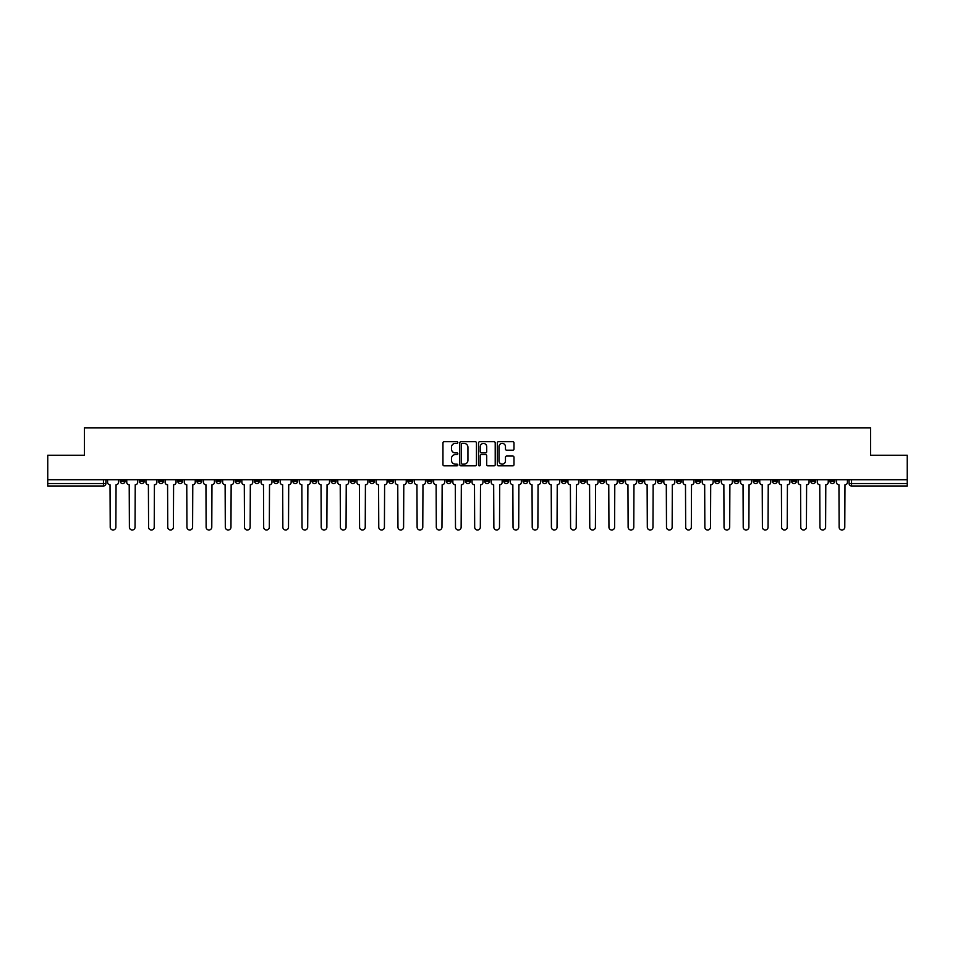 <?xml version="1.0" encoding="UTF-8"?>
<svg xmlns="http://www.w3.org/2000/svg" width="955" height="955" viewBox="0 0 955 955"><rect width="100%" height="100%" fill="white"/><g stroke="black" fill="none" stroke-linecap="round" stroke-linejoin="round"><path stroke-width="1.43" d="M457.827 442.547A0.848 0.848 0 0 0 456.979 441.699L444.159 441.699A1.206 1.206 0 0 0 442.953 442.905L442.953 464.631A1.206 1.206 0 0 0 444.159 465.837L456.979 465.837A0.848 0.848 0 0 0 457.827 464.99A0.848 0.848 0 0 0 456.979 464.154L455.32 464.154A3.868 3.868 0 0 1 451.464 460.286L451.464 458.472A3.868 3.868 0 0 1 455.32 454.616L456.979 454.616A0.848 0.848 0 0 0 457.827 453.768A0.848 0.848 0 0 0 456.979 452.921L455.32 452.921A3.868 3.868 0 0 1 451.464 449.065L451.464 447.25A3.868 3.868 0 0 1 455.32 443.395L456.979 443.395A0.848 0.848 0 0 0 457.827 442.547M753.185 479.708L753.185 481.069L758.103 481.069A2.459 2.459 0 0 1 755.644 483.528A2.459 2.459 0 0 1 753.185 481.069L753.185 479.708M638.083 479.708L638.083 481.069L643.002 481.069A2.459 2.459 0 0 1 640.542 483.528A2.459 2.459 0 0 1 638.083 481.069L638.083 479.708M618.9 479.708L618.9 481.069L623.83 481.069A2.459 2.459 0 0 1 621.371 483.528A2.459 2.459 0 0 1 618.9 481.069L618.9 479.708M503.81 479.708L503.81 481.069L508.729 481.069A2.459 2.459 0 0 1 506.269 483.528A2.459 2.459 0 0 1 503.81 481.069L503.81 479.708M484.627 479.708L484.627 481.069L489.545 481.069A2.459 2.459 0 0 1 487.086 483.528A2.459 2.459 0 0 1 484.627 481.069L484.627 479.708M465.455 479.708L465.455 481.069L470.373 481.069A2.459 2.459 0 0 1 467.914 483.528A2.459 2.459 0 0 1 465.455 481.069L465.455 479.708M427.088 479.708L427.088 481.069L432.006 481.069A2.459 2.459 0 0 1 429.547 483.528A2.459 2.459 0 0 1 427.088 481.069L427.088 479.708M388.721 481.069L388.721 479.708L388.721 481.069A2.459 2.459 0 0 0 391.18 483.528A2.459 2.459 0 0 1 388.721 481.069L393.639 481.069A2.459 2.459 0 0 1 391.18 483.528A2.459 2.459 0 0 0 393.639 481.069L393.639 479.708L393.639 481.069M369.537 481.069L369.537 479.708L369.537 481.069A2.459 2.459 0 0 0 371.996 483.528A2.459 2.459 0 0 1 369.537 481.069L374.456 481.069A2.459 2.459 0 0 1 371.996 483.528M350.354 481.069L350.354 479.708L350.354 481.069A2.459 2.459 0 0 0 352.813 483.528A2.459 2.459 0 0 1 350.354 481.069L355.272 481.069A2.459 2.459 0 0 1 352.813 483.528A2.459 2.459 0 0 0 355.272 481.069L355.272 479.708L355.272 481.069M331.17 479.708L331.17 481.069L336.1 481.069A2.459 2.459 0 0 1 333.629 483.528A2.459 2.459 0 0 1 331.17 481.069L331.17 479.708M311.999 479.708L311.999 481.069L316.917 481.069A2.459 2.459 0 0 1 314.458 483.528A2.459 2.459 0 0 1 311.999 481.069L311.999 479.708M292.815 479.708L292.815 481.069L297.733 481.069A2.459 2.459 0 0 1 295.274 483.528A2.459 2.459 0 0 1 292.815 481.069L292.815 479.708M273.631 481.069L273.631 479.708L273.631 481.069A2.459 2.459 0 0 0 276.091 483.528A2.459 2.459 0 0 1 273.631 481.069L278.55 481.069A2.459 2.459 0 0 1 276.091 483.528M235.264 481.069L235.264 479.708L235.264 481.069A2.459 2.459 0 0 0 237.723 483.528A2.459 2.459 0 0 1 235.264 481.069L240.183 481.069A2.459 2.459 0 0 1 237.723 483.528A2.459 2.459 0 0 0 240.183 481.069L240.183 479.708L240.183 481.069M216.081 481.069L216.081 479.708L216.081 481.069A2.459 2.459 0 0 0 218.54 483.528A2.459 2.459 0 0 1 216.081 481.069L220.999 481.069A2.459 2.459 0 0 1 218.54 483.528A2.459 2.459 0 0 0 220.999 481.069L220.999 479.708L220.999 481.069M196.897 481.069L196.897 479.708L196.897 481.069A2.459 2.459 0 0 0 199.356 483.528A2.459 2.459 0 0 1 196.897 481.069L201.815 481.069A2.459 2.459 0 0 1 199.356 483.528A2.459 2.459 0 0 0 201.815 481.069L201.815 479.708L201.815 481.069M177.726 481.069L177.726 479.708L177.726 481.069A2.459 2.459 0 0 0 180.185 483.528A2.459 2.459 0 0 1 177.726 481.069L182.644 481.069A2.459 2.459 0 0 1 180.185 483.528M158.542 481.069L158.542 479.708L158.542 481.069A2.459 2.459 0 0 0 161.001 483.528A2.459 2.459 0 0 1 158.542 481.069L163.46 481.069A2.459 2.459 0 0 1 161.001 483.528A2.459 2.459 0 0 0 163.46 481.069L163.46 479.708L163.46 481.069M139.358 481.069L139.358 479.708L139.358 481.069A2.459 2.459 0 0 0 141.817 483.528A2.459 2.459 0 0 1 139.358 481.069L144.277 481.069A2.459 2.459 0 0 1 141.817 483.528A2.459 2.459 0 0 0 144.277 481.069L144.277 479.708L144.277 481.069M512.775 450.211A1.206 1.206 0 0 0 513.981 449.005L513.981 442.905A1.206 1.206 0 0 0 512.775 441.699L498.534 441.699A1.206 1.206 0 0 0 497.328 442.905L497.328 464.631A1.206 1.206 0 0 0 498.534 465.837L512.775 465.837A1.206 1.206 0 0 0 513.981 464.631L513.981 457.266A1.206 1.206 0 0 0 512.775 456.06L506.675 456.06A1.206 1.206 0 0 0 505.47 457.266L505.47 460.919A3.223 3.223 0 0 1 502.246 464.154A3.223 3.223 0 0 1 499.011 460.919L499.011 446.618A3.223 3.223 0 0 1 502.246 443.395A3.223 3.223 0 0 1 505.47 446.618L505.47 449.005A1.206 1.206 0 0 0 506.675 450.211L512.775 450.211M47.75 479.708L47.75 455.249L84.398 455.249L84.398 427.828L870.602 427.828L870.602 455.249L907.25 455.249L907.25 479.708L47.75 479.708L47.75 483.528L105.91 483.528L105.91 479.708M476.45 442.905A1.206 1.206 0 0 0 475.232 441.699L460.99 441.699A1.206 1.206 0 0 0 459.785 442.905L459.785 464.631A1.206 1.206 0 0 0 460.99 465.837L475.232 465.837A1.206 1.206 0 0 0 476.45 464.631L476.45 442.905M479.768 441.699L494.01 441.699A1.206 1.206 0 0 1 495.215 442.905L495.215 464.631A1.206 1.206 0 0 1 494.01 465.837L487.91 465.837A1.206 1.206 0 0 1 486.704 464.631L486.704 455.822A1.206 1.206 0 0 0 485.498 454.616L481.451 454.616A1.206 1.206 0 0 0 480.246 455.822L480.246 464.99A0.848 0.848 0 0 1 479.398 465.837A0.848 0.848 0 0 1 478.551 464.99L478.551 442.905A1.206 1.206 0 0 1 479.768 441.699M849.091 479.708L849.091 483.528L907.25 483.528L907.25 485.988L851.55 485.988A2.459 2.459 0 0 1 849.091 483.528M907.25 479.708L907.25 483.528M105.91 483.528A2.459 2.459 0 0 1 103.45 485.988L47.75 485.988L47.75 483.528M834.825 479.708L834.825 481.069A2.459 2.459 0 0 1 832.366 483.528A2.459 2.459 0 0 1 829.907 481.069A2.459 2.459 0 0 0 832.366 483.528M829.907 479.708L829.907 481.069L834.825 481.069M815.642 479.708L815.642 481.069A2.459 2.459 0 0 1 813.183 483.528A2.459 2.459 0 0 1 810.723 481.069L815.642 481.069A2.459 2.459 0 0 1 813.183 483.528M810.723 479.708L810.723 481.069M796.458 479.708L796.458 481.069A2.459 2.459 0 0 1 793.999 483.528A2.459 2.459 0 0 1 791.54 481.069A2.459 2.459 0 0 0 793.999 483.528M791.54 479.708L791.54 481.069L796.458 481.069M777.275 479.708L777.275 481.069A2.459 2.459 0 0 1 774.815 483.528A2.459 2.459 0 0 1 772.356 481.069L777.275 481.069M772.356 479.708L772.356 481.069M758.103 479.708L758.103 481.069A2.459 2.459 0 0 1 755.644 483.528M738.919 479.708L738.919 481.069A2.459 2.459 0 0 1 736.46 483.528A2.459 2.459 0 0 1 734.001 481.069L738.919 481.069M734.001 479.708L734.001 481.069M719.736 479.708L719.736 481.069A2.459 2.459 0 0 1 717.277 483.528A2.459 2.459 0 0 1 714.817 481.069L719.736 481.069M714.817 479.708L714.817 481.069M700.552 479.708L700.552 481.069A2.459 2.459 0 0 1 698.093 483.528A2.459 2.459 0 0 1 695.634 481.069A2.459 2.459 0 0 0 698.093 483.528M695.634 479.708L695.634 481.069L700.552 481.069M681.369 479.708L681.369 481.069A2.459 2.459 0 0 1 678.91 483.528A2.459 2.459 0 0 1 676.45 481.069L681.369 481.069M676.45 479.708L676.45 481.069M662.185 479.708L662.185 481.069A2.459 2.459 0 0 1 659.726 483.528A2.459 2.459 0 0 1 657.267 481.069L662.185 481.069M657.267 479.708L657.267 481.069M643.002 479.708L643.002 481.069M623.83 479.708L623.83 481.069L623.83 479.708M604.646 479.708L604.646 481.069A2.459 2.459 0 0 1 602.187 483.528A2.459 2.459 0 0 1 599.728 481.069L604.646 481.069M599.728 479.708L599.728 481.069M585.463 479.708L585.463 481.069A2.459 2.459 0 0 1 583.004 483.528A2.459 2.459 0 0 1 580.545 481.069L585.463 481.069M580.545 479.708L580.545 481.069M566.279 479.708L566.279 481.069A2.459 2.459 0 0 1 563.82 483.528A2.459 2.459 0 0 1 561.361 481.069L566.279 481.069M561.361 479.708L561.361 481.069M547.096 479.708L547.096 481.069A2.459 2.459 0 0 1 544.637 483.528A2.459 2.459 0 0 1 542.177 481.069L547.096 481.069M542.177 479.708L542.177 481.069M527.912 479.708L527.912 481.069A2.459 2.459 0 0 1 525.453 483.528A2.459 2.459 0 0 1 522.994 481.069L527.912 481.069M522.994 479.708L522.994 481.069M508.729 479.708L508.729 481.069A2.459 2.459 0 0 1 506.269 483.528M489.545 479.708L489.545 481.069M470.373 481.069L470.373 479.708L470.373 481.069A2.459 2.459 0 0 1 467.914 483.528M451.19 479.708L451.19 481.069A2.459 2.459 0 0 1 448.731 483.528A2.459 2.459 0 0 1 446.272 481.069A2.459 2.459 0 0 0 448.731 483.528A2.459 2.459 0 0 0 451.19 481.069L446.272 481.069L446.272 479.708M432.006 481.069L432.006 479.708L432.006 481.069A2.459 2.459 0 0 1 429.547 483.528M412.823 479.708L412.823 481.069A2.459 2.459 0 0 1 410.364 483.528A2.459 2.459 0 0 1 407.904 481.069A2.459 2.459 0 0 0 410.364 483.528M407.904 479.708L407.904 481.069L412.823 481.069M374.456 479.708L374.456 481.069L374.456 479.708M336.1 481.069L336.1 479.708L336.1 481.069A2.459 2.459 0 0 1 333.629 483.528M316.917 481.069L316.917 479.708L316.917 481.069A2.459 2.459 0 0 1 314.458 483.528M297.733 481.069L297.733 479.708L297.733 481.069A2.459 2.459 0 0 1 295.274 483.528M278.55 479.708L278.55 481.069L278.55 479.708M259.366 481.069L259.366 479.708L259.366 481.069A2.459 2.459 0 0 1 256.907 483.528A2.459 2.459 0 0 1 254.448 481.069L259.366 481.069A2.459 2.459 0 0 1 256.907 483.528M254.448 479.708L254.448 481.069M182.644 479.708L182.644 481.069L182.644 479.708M125.093 479.708L125.093 481.069A2.459 2.459 0 0 1 122.634 483.528A2.459 2.459 0 0 1 120.175 481.069A2.459 2.459 0 0 0 122.634 483.528A2.459 2.459 0 0 0 125.093 481.069L125.093 479.708M120.175 479.708L120.175 481.069L125.093 481.069M462.327 443.395A0.848 0.848 0 0 0 461.48 444.23L461.48 463.306A0.848 0.848 0 0 0 462.327 464.154L464.07 464.154A3.868 3.868 0 0 0 467.938 460.286L467.938 447.25A3.868 3.868 0 0 0 464.07 443.395L462.327 443.395M486.704 446.677A3.223 3.223 0 0 0 483.469 443.454A3.223 3.223 0 0 0 480.246 446.677L480.246 451.715A1.206 1.206 0 0 0 481.451 452.921L485.498 452.921A1.206 1.206 0 0 0 486.704 451.715L486.704 446.677M107.569 482.299L107.569 479.708L107.569 482.299A2.459 2.459 48.4 0 0 110.028 484.758L110.219 527.172A2.829 2.829 48.4 0 0 113.048 530.001A2.829 2.829 48.4 0 0 115.865 527.172L116.056 484.758A2.459 2.459 48.4 0 0 118.516 482.299L118.516 479.708M110.028 484.758L110.219 527.172M115.865 527.172L116.056 484.758M126.752 482.299L126.752 479.708L126.752 482.299A2.459 2.459 48.4 0 0 129.212 484.758L129.391 527.172A2.829 2.829 48.4 0 0 132.22 530.001A2.829 2.829 48.4 0 0 135.049 527.172L135.24 484.758A2.459 2.459 48.4 0 0 137.699 482.299L137.699 479.708M145.936 482.299L145.936 479.708L145.936 482.299A2.459 2.459 48.4 0 0 148.395 484.758L148.574 527.172A2.829 2.829 48.4 0 0 151.403 530.001A2.829 2.829 48.4 0 0 154.232 527.172L154.424 484.758A2.459 2.459 48.4 0 0 156.883 482.299L156.883 479.708M129.212 484.758L129.391 527.172M135.049 527.172L135.24 484.758M148.395 484.758L148.574 527.172M154.232 527.172L154.424 484.758M165.12 482.299L165.12 479.708L165.12 482.299A2.459 2.459 48.4 0 0 167.579 484.758L167.758 527.172A2.829 2.829 48.4 0 0 170.587 530.001A2.829 2.829 48.4 0 0 173.416 527.172L173.595 484.758A2.459 2.459 48.4 0 0 176.054 482.299L176.054 479.708M184.303 482.299L184.303 479.708L184.303 482.299A2.459 2.459 48.4 0 0 186.762 484.758L186.941 527.172A2.829 2.829 48.4 0 0 189.77 530.001A2.829 2.829 48.4 0 0 192.6 527.172L192.779 484.758A2.459 2.459 48.4 0 0 195.238 482.299L195.238 479.708M203.475 482.299L203.475 479.708L203.475 482.299A2.459 2.459 48.4 0 0 205.946 484.758L206.125 527.172A2.829 2.829 48.4 0 0 208.954 530.001A2.829 2.829 48.4 0 0 211.783 527.172L211.962 484.758A2.459 2.459 48.4 0 0 214.421 482.299L214.421 479.708M167.579 484.758L167.758 527.172M173.416 527.172L173.595 484.758M186.762 484.758L186.941 527.172M192.6 527.172L192.779 484.758M205.946 484.758L206.125 527.172M211.783 527.172L211.962 484.758M222.658 482.299L222.658 479.708L222.658 482.299A2.459 2.459 48.4 0 0 225.117 484.758L225.308 527.172A2.829 2.829 48.4 0 0 228.138 530.001A2.829 2.829 48.4 0 0 230.967 527.172L231.146 484.758A2.459 2.459 48.4 0 0 233.605 482.299L233.605 479.708M225.117 484.758L225.308 527.172M230.967 527.172L231.146 484.758M241.842 482.299L241.842 479.708L241.842 482.299A2.459 2.459 48.4 0 0 244.301 484.758L244.492 527.172A2.829 2.829 48.4 0 0 247.321 530.001A2.829 2.829 48.4 0 0 250.15 527.172L250.329 484.758A2.459 2.459 48.4 0 0 252.788 482.299L252.788 479.708M244.301 484.758L244.492 527.172M250.15 527.172L250.329 484.758M261.025 482.299L261.025 479.708L261.025 482.299A2.459 2.459 48.4 0 0 263.485 484.758L263.675 527.172A2.829 2.829 48.4 0 0 266.493 530.001A2.829 2.829 48.4 0 0 269.322 527.172L269.513 484.758A2.459 2.459 48.4 0 0 271.972 482.299L271.972 479.708M263.485 484.758L263.675 527.172M269.322 527.172L269.513 484.758M280.209 482.299L280.209 479.708L280.209 482.299A2.459 2.459 48.4 0 0 282.668 484.758L282.847 527.172A2.829 2.829 48.4 0 0 285.676 530.001A2.829 2.829 48.4 0 0 288.506 527.172L288.697 484.758A2.459 2.459 48.4 0 0 291.156 482.299L291.156 479.708M282.668 484.758L282.847 527.172M288.506 527.172L288.697 484.758M299.393 482.299L299.393 479.708L299.393 482.299A2.459 2.459 48.4 0 0 301.852 484.758L302.031 527.172A2.829 2.829 48.4 0 0 304.86 530.001A2.829 2.829 48.4 0 0 307.689 527.172L307.88 484.758A2.459 2.459 48.4 0 0 310.339 482.299L310.339 479.708M301.852 484.758L302.031 527.172M307.689 527.172L307.88 484.758M318.576 482.299L318.576 479.708L318.576 482.299A2.459 2.459 48.4 0 0 321.035 484.758L321.214 527.172A2.829 2.829 48.4 0 0 324.043 530.001A2.829 2.829 48.4 0 0 326.873 527.172L327.052 484.758A2.459 2.459 48.4 0 0 329.511 482.299L329.511 479.708M321.035 484.758L321.214 527.172M326.873 527.172L327.052 484.758M337.76 482.299L337.76 479.708L337.76 482.299A2.459 2.459 48.4 0 0 340.219 484.758L340.398 527.172A2.829 2.829 48.4 0 0 343.227 530.001A2.829 2.829 48.4 0 0 346.056 527.172L346.235 484.758A2.459 2.459 48.4 0 0 348.694 482.299L348.694 479.708M340.219 484.758L340.398 527.172M346.056 527.172L346.235 484.758M356.931 482.299L356.931 479.708L356.931 482.299A2.459 2.459 48.4 0 0 359.39 484.758L359.581 527.172A2.829 2.829 48.4 0 0 362.411 530.001A2.829 2.829 48.4 0 0 365.24 527.172L365.419 484.758A2.459 2.459 48.4 0 0 367.878 482.299L367.878 479.708M359.39 484.758L359.581 527.172M365.24 527.172L365.419 484.758M376.115 482.299L376.115 479.708L376.115 482.299A2.459 2.459 48.4 0 0 378.574 484.758L378.765 527.172A2.829 2.829 48.4 0 0 381.594 530.001A2.829 2.829 48.4 0 0 384.423 527.172L384.602 484.758A2.459 2.459 48.4 0 0 387.062 482.299L387.062 479.708M378.574 484.758L378.765 527.172M384.423 527.172L384.602 484.758M395.298 482.299L395.298 479.708L395.298 482.299A2.459 2.459 48.4 0 0 397.757 484.758L397.949 527.172A2.829 2.829 48.4 0 0 400.778 530.001A2.829 2.829 48.4 0 0 403.595 527.172L403.786 484.758A2.459 2.459 48.4 0 0 406.245 482.299L406.245 479.708M397.757 484.758L397.949 527.172M403.595 527.172L403.786 484.758M414.482 482.299L414.482 479.708L414.482 482.299A2.459 2.459 48.4 0 0 416.941 484.758L417.12 527.172A2.829 2.829 48.4 0 0 419.949 530.001A2.829 2.829 48.4 0 0 422.779 527.172L422.97 484.758A2.459 2.459 48.4 0 0 425.429 482.299L425.429 479.708M416.941 484.758L417.12 527.172M422.779 527.172L422.97 484.758M433.666 482.299L433.666 479.708L433.666 482.299A2.459 2.459 48.4 0 0 436.125 484.758L436.304 527.172A2.829 2.829 48.4 0 0 439.133 530.001A2.829 2.829 48.4 0 0 441.962 527.172L442.153 484.758A2.459 2.459 48.4 0 0 444.612 482.299L444.612 479.708M436.125 484.758L436.304 527.172M441.962 527.172L442.153 484.758M452.849 482.299L452.849 479.708L452.849 482.299A2.459 2.459 48.4 0 0 455.308 484.758L455.487 527.172A2.829 2.829 48.4 0 0 458.316 530.001A2.829 2.829 48.4 0 0 461.146 527.172L461.325 484.758A2.459 2.459 48.4 0 0 463.796 482.299L463.796 479.708M455.308 484.758L455.487 527.172M461.146 527.172L461.325 484.758M472.033 482.299L472.033 479.708L472.033 482.299A2.459 2.459 48.4 0 0 474.492 484.758L474.671 527.172A2.829 2.829 48.4 0 0 477.5 530.001A2.829 2.829 48.4 0 0 480.329 527.172L480.508 484.758A2.459 2.459 48.4 0 0 482.967 482.299L482.967 479.708M474.492 484.758L474.671 527.172M480.329 527.172L480.508 484.758M491.204 482.299L491.204 479.708L491.204 482.299A2.459 2.459 48.4 0 0 493.675 484.758L493.854 527.172A2.829 2.829 48.4 0 0 496.684 530.001A2.829 2.829 48.4 0 0 499.513 527.172L499.692 484.758A2.459 2.459 48.4 0 0 502.151 482.299L502.151 479.708M493.675 484.758L493.854 527.172M499.513 527.172L499.692 484.758M510.388 482.299L510.388 479.708L510.388 482.299A2.459 2.459 48.4 0 0 512.847 484.758L513.038 527.172A2.829 2.829 48.4 0 0 515.867 530.001A2.829 2.829 48.4 0 0 518.696 527.172L518.875 484.758A2.459 2.459 48.4 0 0 521.335 482.299L521.335 479.708M512.847 484.758L513.038 527.172M518.696 527.172L518.875 484.758M529.571 482.299L529.571 479.708L529.571 482.299A2.459 2.459 48.4 0 0 532.031 484.758L532.221 527.172A2.829 2.829 48.4 0 0 535.051 530.001A2.829 2.829 48.4 0 0 537.88 527.172L538.059 484.758A2.459 2.459 48.4 0 0 540.518 482.299L540.518 479.708M532.031 484.758L532.221 527.172M537.88 527.172L538.059 484.758M548.755 482.299L548.755 479.708L548.755 482.299A2.459 2.459 48.4 0 0 551.214 484.758L551.405 527.172A2.829 2.829 48.4 0 0 554.222 530.001A2.829 2.829 48.4 0 0 557.052 527.172L557.243 484.758A2.459 2.459 48.4 0 0 559.702 482.299L559.702 479.708M551.214 484.758L551.405 527.172M557.052 527.172L557.243 484.758M567.938 482.299L567.938 479.708L567.938 482.299A2.459 2.459 48.4 0 0 570.398 484.758L570.577 527.172A2.829 2.829 48.4 0 0 573.406 530.001A2.829 2.829 48.4 0 0 576.235 527.172L576.426 484.758A2.459 2.459 48.4 0 0 578.885 482.299L578.885 479.708M570.398 484.758L570.577 527.172M576.235 527.172L576.426 484.758M587.122 482.299L587.122 479.708L587.122 482.299A2.459 2.459 48.4 0 0 589.581 484.758L589.76 527.172A2.829 2.829 48.4 0 0 592.589 530.001A2.829 2.829 48.4 0 0 595.419 527.172L595.61 484.758A2.459 2.459 48.4 0 0 598.069 482.299L598.069 479.708M589.581 484.758L589.76 527.172M595.419 527.172L595.61 484.758M606.306 482.299L606.306 479.708L606.306 482.299A2.459 2.459 48.4 0 0 608.765 484.758L608.944 527.172A2.829 2.829 48.4 0 0 611.773 530.001A2.829 2.829 48.4 0 0 614.602 527.172L614.781 484.758A2.459 2.459 48.4 0 0 617.24 482.299L617.24 479.708M608.765 484.758L608.944 527.172M614.602 527.172L614.781 484.758M625.489 482.299L625.489 479.708L625.489 482.299A2.459 2.459 48.4 0 0 627.948 484.758L628.127 527.172A2.829 2.829 48.4 0 0 630.957 530.001A2.829 2.829 48.4 0 0 633.786 527.172L633.965 484.758A2.459 2.459 48.4 0 0 636.424 482.299L636.424 479.708M627.948 484.758L628.127 527.172M633.786 527.172L633.965 484.758M644.661 482.299L644.661 479.708L644.661 482.299A2.459 2.459 48.4 0 0 647.12 484.758L647.311 527.172A2.829 2.829 48.4 0 0 650.14 530.001A2.829 2.829 48.4 0 0 652.969 527.172L653.148 484.758A2.459 2.459 48.4 0 0 655.608 482.299L655.608 479.708M647.12 484.758L647.311 527.172M652.969 527.172L653.148 484.758M663.844 482.299L663.844 479.708L663.844 482.299A2.459 2.459 48.4 0 0 666.303 484.758L666.495 527.172A2.829 2.829 48.4 0 0 669.324 530.001A2.829 2.829 48.4 0 0 672.153 527.172L672.332 484.758A2.459 2.459 48.4 0 0 674.791 482.299L674.791 479.708M666.303 484.758L666.495 527.172M672.153 527.172L672.332 484.758M683.028 482.299L683.028 479.708L683.028 482.299A2.459 2.459 48.4 0 0 685.487 484.758L685.678 527.172A2.829 2.829 48.4 0 0 688.507 530.001A2.829 2.829 48.4 0 0 691.325 527.172L691.515 484.758A2.459 2.459 48.4 0 0 693.975 482.299L693.975 479.708M685.487 484.758L685.678 527.172M691.325 527.172L691.515 484.758M702.212 482.299L702.212 479.708L702.212 482.299A2.459 2.459 48.4 0 0 704.671 484.758L704.85 527.172A2.829 2.829 48.4 0 0 707.679 530.001A2.829 2.829 48.4 0 0 710.508 527.172L710.699 484.758A2.459 2.459 48.4 0 0 713.158 482.299L713.158 479.708M704.671 484.758L704.85 527.172M710.508 527.172L710.699 484.758M721.395 482.299L721.395 479.708L721.395 482.299A2.459 2.459 48.4 0 0 723.854 484.758L724.033 527.172A2.829 2.829 48.4 0 0 726.862 530.001A2.829 2.829 48.4 0 0 729.692 527.172L729.883 484.758A2.459 2.459 48.4 0 0 732.342 482.299L732.342 479.708M723.854 484.758L724.033 527.172M729.692 527.172L729.883 484.758M740.579 482.299L740.579 479.708L740.579 482.299A2.459 2.459 48.4 0 0 743.038 484.758L743.217 527.172A2.829 2.829 48.4 0 0 746.046 530.001A2.829 2.829 48.4 0 0 748.875 527.172L749.054 484.758A2.459 2.459 48.4 0 0 751.525 482.299L751.525 479.708M743.038 484.758L743.217 527.172M748.875 527.172L749.054 484.758M759.762 482.299L759.762 479.708L759.762 482.299A2.459 2.459 48.4 0 0 762.221 484.758L762.4 527.172A2.829 2.829 48.4 0 0 765.23 530.001A2.829 2.829 48.4 0 0 768.059 527.172L768.238 484.758A2.459 2.459 48.4 0 0 770.697 482.299L770.697 479.708M762.221 484.758L762.4 527.172M768.059 527.172L768.238 484.758M778.946 482.299L778.946 479.708L778.946 482.299A2.459 2.459 48.4 0 0 781.405 484.758L781.584 527.172A2.829 2.829 48.4 0 0 784.413 530.001A2.829 2.829 48.4 0 0 787.242 527.172L787.421 484.758A2.459 2.459 48.4 0 0 789.88 482.299L789.88 479.708M781.405 484.758L781.584 527.172M787.242 527.172L787.421 484.758M798.117 482.299L798.117 479.708L798.117 482.299A2.459 2.459 48.4 0 0 800.577 484.758L800.768 527.172A2.829 2.829 48.4 0 0 803.597 530.001A2.829 2.829 48.4 0 0 806.426 527.172L806.605 484.758A2.459 2.459 48.4 0 0 809.064 482.299L809.064 479.708M800.577 484.758L800.768 527.172M806.426 527.172L806.605 484.758M817.301 482.299L817.301 479.708L817.301 482.299A2.459 2.459 48.4 0 0 819.76 484.758L819.951 527.172A2.829 2.829 48.4 0 0 822.78 530.001A2.829 2.829 48.4 0 0 825.609 527.172L825.788 484.758A2.459 2.459 48.4 0 0 828.248 482.299L828.248 479.708M819.76 484.758L819.951 527.172M825.609 527.172L825.788 484.758M836.485 482.299L836.485 479.708L836.485 482.299A2.459 2.459 48.4 0 0 838.944 484.758L839.135 527.172A2.829 2.829 48.4 0 0 841.952 530.001A2.829 2.829 48.4 0 0 844.781 527.172L844.972 484.758A2.459 2.459 48.4 0 0 847.431 482.299L847.431 479.708M838.944 484.758L839.135 527.172M844.781 527.172L844.972 484.758M103.45 479.708L103.45 485.988M851.55 479.708L851.55 485.988"/></g></svg>
